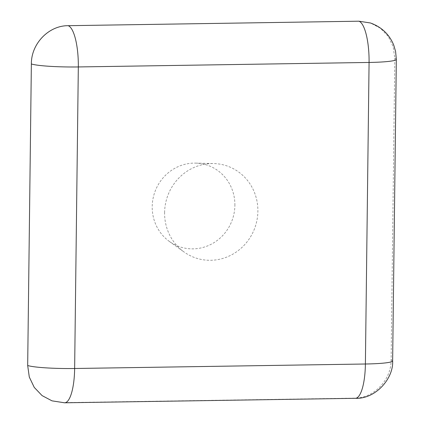 <?xml version="1.0" encoding="UTF-8"?>
<svg xmlns="http://www.w3.org/2000/svg" width="424" height="424" viewBox="0 0 424 424"><rect width="100%" height="100%" fill="white"/><g stroke="black" fill="none" stroke-linecap="round" stroke-linejoin="round"><path stroke-width="0.32" stroke-dasharray="2.12 1.59" d="M234.885 205.349A43.073 41.149 108.5 0 0 195.644 163.118A43.073 41.149 108.5 0 0 152.205 206.626A43.073 41.149 108.5 0 0 169.393 241.468A43.073 41.149 108.5 0 0 212.164 243.731A43.073 41.149 108.5 0 0 234.885 205.349M164.597 212.636A48.596 46.423 -71.5 0 1 213.606 163.547A48.596 46.423 -71.5 0 1 257.882 211.194A48.596 46.423 -71.5 0 1 232.246 254.495A48.596 46.423 -71.5 0 1 183.995 251.946A48.596 46.423 -71.5 0 1 164.597 212.636M51.993 400.844L63.563 402.63L354.316 398.141C373.714 398.332 391.341 380.105 391.119 359.886L394.802 58.332L393.186 46.773L388.214 36.406L380.397 28.228L370.486 22.991M391.119 359.886A37.863 3.572 -179.3 0 1 392.635 360.909M355.36 398.311A37.863 10.611 89.1 0 1 354.316 398.141M64.607 402.8A37.863 10.611 89.1 0 1 63.563 402.63M396.323 59.355A37.863 3.572 0.7 0 0 394.802 58.332M195.644 163.118L213.606 163.547M169.393 241.468L183.995 251.946"/><path stroke-width="0.64" d="M27.677 365.499L29.298 377.058L34.265 387.425L42.082 395.603L51.993 400.844L64.607 402.8A37.863 10.611 89.1 0 0 74.64 368.498A37.863 3.572 -179.3 0 1 27.677 365.499L31.365 63.95C31.138 43.73 48.765 25.498 68.169 25.689L358.921 21.2L370.486 22.991C381.627 27.03 389.386 34.439 393.769 45.22L395.608 51.553L396.323 59.355L392.635 360.909A37.863 3.572 -179.3 0 1 365.393 364.004A37.863 10.611 89.1 0 1 355.36 398.311L64.607 402.8M68.169 25.689A37.863 10.611 -90.9 0 1 78.323 66.944L369.076 62.45L365.393 364.004L74.64 368.498L78.323 66.944A37.863 3.572 -179.3 0 1 31.365 63.95M396.323 59.355A37.863 3.572 0.7 0 1 369.076 62.45A37.863 10.611 -90.9 0 0 358.921 21.2M392.635 360.909C393.679 378.176 375.876 399.175 355.36 398.311"/></g></svg>
